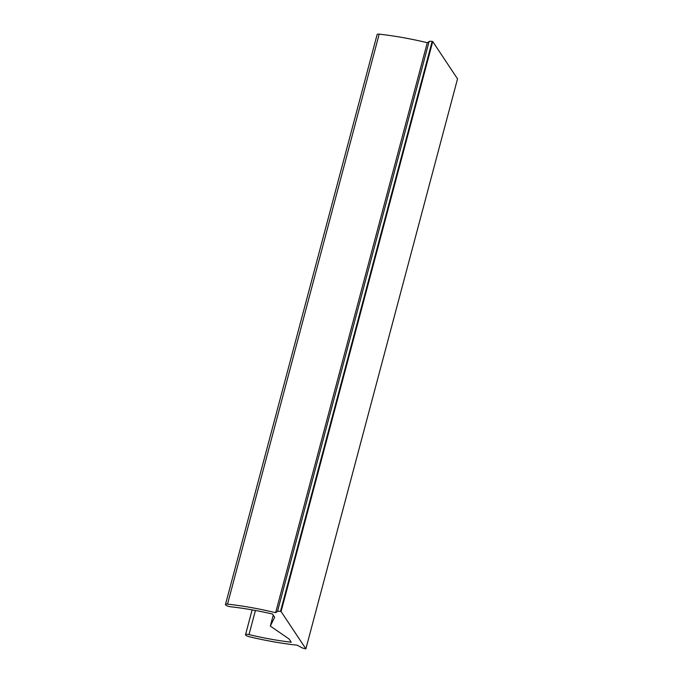 <?xml version="1.0" encoding="UTF-8"?>
<svg xmlns="http://www.w3.org/2000/svg" width="683" height="683" viewBox="0 0 683 683"><rect width="100%" height="100%" fill="white"/><g stroke="black" fill="none" stroke-linecap="round" stroke-linejoin="round"><path stroke-width="1.02" d="M275.633 612.694L277.46 611.49A4.294 1.178 14.9 0 1 280.482 611.422L281.08 611.533L305.873 648.85L457.533 78.869L432.74 41.552L432.143 41.441A4.294 1.178 14.9 0 0 429.12 41.518L427.293 42.713A122.658 33.604 14.9 0 0 379.185 34.15A3.68 1.007 14.9 0 0 377.127 34.517L225.467 604.489A3.68 1.007 14.9 0 1 227.524 604.131A122.658 33.604 14.9 0 1 275.633 612.694L427.293 42.713M305.873 648.85L305.267 648.739A4.294 1.178 14.9 0 1 301.34 647.441L297.216 645.187A122.658 33.604 14.9 0 1 249.167 636.701A3.68 1.007 14.9 0 1 245.53 634.703A3.68 1.007 14.9 0 1 249.005 634.584L255.425 610.465M273.243 615.101L270.323 626.08L289.131 639.032L291.257 642.233A115.299 31.589 14.9 0 1 249.005 634.584M270.323 626.08L274.66 617.244L272.534 614.043A115.299 31.589 14.9 0 0 230.521 606.752A3.68 1.007 14.9 0 1 225.467 604.489M281.08 611.533L432.74 41.552M227.524 604.131L379.185 34.15M277.46 611.49L429.12 41.518M280.482 611.422L432.143 41.441M245.53 634.703L252.138 609.868"/></g></svg>
